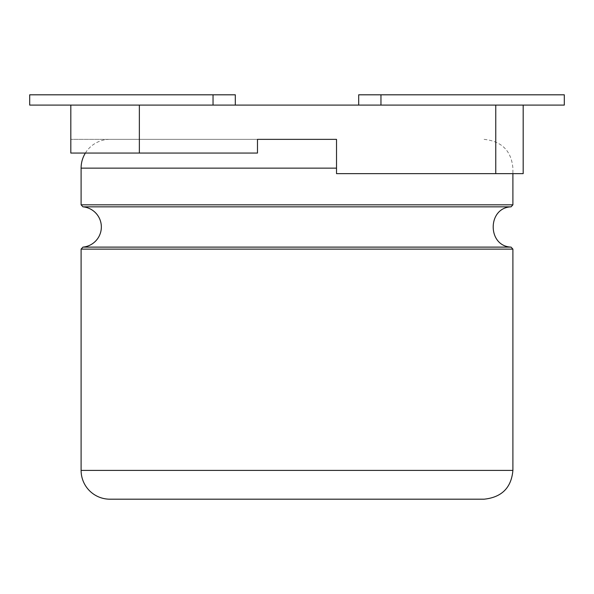 <?xml version="1.0" encoding="UTF-8"?>
<svg xmlns="http://www.w3.org/2000/svg" width="594" height="594" viewBox="0 0 594 594"><rect width="100%" height="100%" fill="white"/><g stroke="black" fill="none" stroke-linecap="round" stroke-linejoin="round"><path stroke-width="0.45" stroke-dasharray="2.97 2.23" d="M85.365 153.066A28.787 28.787 0 0 1 109.89 139.36L257.477 139.36L109.89 139.36M336.523 139.36L70.82 139.36L257.477 139.36L257.477 153.066L70.82 153.066L70.82 139.36L70.82 153.066L257.477 153.066L139.36 153.066L139.36 105.093L495.76 105.093L495.76 173.634L336.523 173.634L336.523 139.36M235.313 94.81L29.7 94.81L29.7 105.093L235.313 105.093L70.82 105.093L70.82 153.066L139.36 153.066M495.76 105.093L358.687 105.093L523.18 105.093L523.18 173.634L336.523 173.634L523.18 173.634L523.18 139.36L523.18 173.634L495.76 173.634M70.82 105.093L139.36 105.093M523.18 105.093L564.3 105.093L564.3 94.81L380.962 94.81L380.962 105.093M358.687 94.81L380.962 94.81M484.11 499.19L109.89 499.19M512.897 204.826L81.103 204.826M336.523 168.147L81.103 168.147M511.055 206.838L82.945 206.838M511.055 247.111L82.945 247.111M512.897 249.124L81.103 249.124M512.897 470.403L81.103 470.403M213.038 94.81L213.038 105.093M484.11 139.36C501.752 141.231 511.352 150.824 512.897 168.147L512.897 173.634"/><path stroke-width="0.89" d="M85.365 153.066A28.787 28.787 0 0 0 81.103 168.147L81.103 204.826L82.945 206.838A20.218 20.218 0 0 1 82.945 247.111L81.103 249.124L81.103 470.403A28.787 28.787 0 0 0 109.89 499.19L484.11 499.19C501.752 497.319 511.352 487.726 512.897 470.403L81.103 470.403M139.36 153.066L257.477 153.066L257.477 139.36L336.523 139.36L257.477 139.36L336.523 139.36L336.523 173.634L523.18 173.634L523.18 105.093L139.36 105.093L139.36 153.066L70.82 153.066L70.82 105.093L29.7 105.093L29.7 94.81L213.038 94.81L213.038 105.093M139.36 105.093L70.82 105.093M358.687 105.093L358.687 94.81L564.3 94.81L564.3 105.093L523.18 105.093M235.313 105.093L235.313 94.81L213.038 94.81M81.103 204.826L512.897 204.826L512.897 173.634M81.103 168.147L336.523 168.147M82.945 206.838L511.055 206.838L512.897 204.826M82.945 247.111L511.055 247.111C487.251 246.243 487.251 207.714 511.055 206.838M495.76 105.093L495.76 173.634M81.103 249.124L512.897 249.124L511.055 247.111M380.962 94.81L380.962 105.093M512.897 249.124L512.897 470.403"/></g></svg>
